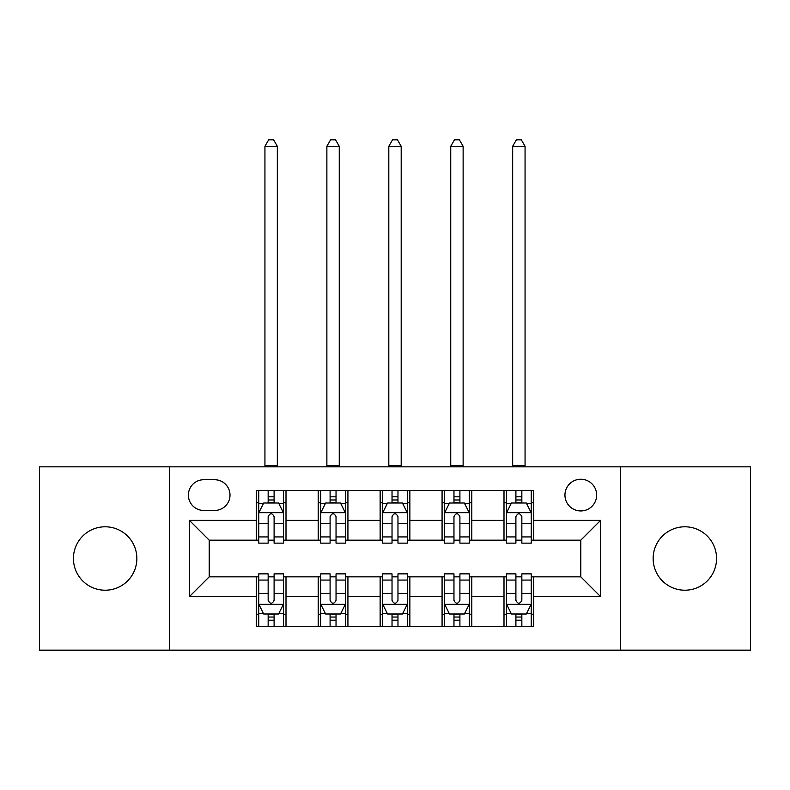 <?xml version="1.0" encoding="UTF-8"?>
<svg xmlns="http://www.w3.org/2000/svg" width="790" height="790" viewBox="0 0 790 790"><rect width="100%" height="100%" fill="white"/><g stroke="black" fill="none" stroke-linecap="round" stroke-linejoin="round"><path stroke-width="1.19" d="M684.851 526.792A31.709 31.709 0 0 0 653.142 558.5A31.709 31.709 0 0 0 684.851 590.219A31.709 31.709 0 0 0 716.56 558.5A31.709 31.709 0 0 0 684.851 526.792M105.149 526.792A31.709 31.709 0 0 0 73.44 558.5A31.709 31.709 0 0 0 105.149 590.219A31.709 31.709 0 0 0 136.858 558.5A31.709 31.709 0 0 0 105.149 526.792M580.798 479.234A15.859 15.859 0 0 0 564.949 495.083A15.859 15.859 0 0 0 580.798 510.942A15.859 15.859 0 0 0 596.657 495.083A15.859 15.859 0 0 0 580.798 479.234M620.436 650.17L750.5 650.17L750.5 466.841L620.436 466.841L620.436 650.17L169.564 650.17L169.564 466.841L39.5 466.841L39.5 650.17L169.564 650.17M203.751 510.449L214.653 510.449A15.356 15.356 0 0 0 230.008 495.083A15.356 15.356 0 0 0 214.653 479.728L203.751 479.728A15.356 15.356 0 0 0 188.385 495.083A15.356 15.356 0 0 0 203.751 510.449M620.436 466.841L169.564 466.841M256.266 596.657L189.383 596.657L189.383 520.353L256.266 520.353L256.266 540.172L209.202 540.172L209.202 576.838L256.266 576.838L256.266 626.628L533.734 626.628L533.734 576.838L580.798 576.838L580.798 540.172L533.734 540.172L533.734 520.353L600.617 520.353L600.617 596.657L533.734 596.657M533.734 520.353L533.734 490.383L256.266 490.383L256.266 520.353M504 490.383L504 540.172L506.479 540.172M515.9 540.172L521.844 540.172M531.255 540.172L533.734 540.172M504 540.172L469.319 540.172M442.074 490.383L442.074 540.172L444.543 540.172M453.964 540.172L459.908 540.172M442.074 540.172L407.383 540.172M380.138 490.383L380.138 540.172L382.617 540.172M392.028 540.172L397.972 540.172M380.138 540.172L345.457 540.172M318.202 490.383L318.202 540.172L320.681 540.172M330.092 540.172L336.036 540.172M318.202 540.172L283.521 540.172M256.266 540.172L258.745 540.172M268.156 540.172L274.1 540.172M256.266 576.838L258.745 576.838M268.156 576.838L274.1 576.838M283.521 576.838L286 576.838L286 626.628M320.681 576.838L286 576.838M330.092 576.838L336.036 576.838M345.457 576.838L347.926 576.838L347.926 626.628M382.617 576.838L347.926 576.838M392.028 576.838L397.972 576.838M407.383 576.838L409.862 576.838L409.862 626.628M444.543 576.838L409.862 576.838M453.964 576.838L459.908 576.838M469.319 576.838L471.798 576.838L471.798 626.628M506.479 576.838L471.798 576.838M515.9 576.838L521.844 576.838M531.255 576.838L533.734 576.838M286 490.383L286 540.172M256.266 502.766L258.745 502.766M268.156 502.766L274.1 502.766M283.521 502.766L286 502.766M256.266 614.245L258.745 614.245M268.156 614.245L274.1 614.245M283.521 614.245L286 614.245M318.202 576.838L318.202 626.628M347.926 490.383L347.926 540.172M318.202 502.766L320.681 502.766M330.092 502.766L336.036 502.766M345.457 502.766L347.926 502.766M318.202 614.245L320.681 614.245M330.092 614.245L336.036 614.245M345.457 614.245L347.926 614.245M380.138 576.838L380.138 626.628M380.138 614.245L382.617 614.245M392.028 614.245L397.972 614.245M407.383 614.245L409.862 614.245M409.862 490.383L409.862 540.172M380.138 502.766L382.617 502.766M392.028 502.766L397.972 502.766M407.383 502.766L409.862 502.766M442.074 576.838L442.074 626.628M442.074 614.245L444.543 614.245M453.964 614.245L459.908 614.245M469.319 614.245L471.798 614.245M471.798 490.383L471.798 540.172M442.074 502.766L444.543 502.766M453.964 502.766L459.908 502.766M469.319 502.766L471.798 502.766M504 576.838L504 626.628M504 614.245L506.479 614.245M515.9 614.245L521.844 614.245M531.255 614.245L533.734 614.245M504 502.766L506.479 502.766M515.9 502.766L521.844 502.766M531.255 502.766L533.734 502.766M209.202 540.172L189.383 520.353M209.202 576.838L189.383 596.657M600.617 520.353L580.798 540.172M600.617 596.657L580.798 576.838M274.1 496.821L268.156 496.821M283.521 536.933L274.1 536.933L274.1 543.145L283.521 543.145L283.521 512.917L278.564 503.013L263.702 503.013L258.745 512.917L258.745 543.145L268.156 543.145L268.156 536.933L258.745 536.933M258.745 512.917L258.745 490.383M283.521 512.917L283.521 490.383M268.156 503.013L268.156 490.383M274.1 490.383L274.1 503.013M274.1 536.933L274.1 516.64C272.125 512.819 270.141 512.819 268.156 516.64L268.156 536.933M264.936 466.841L264.936 146.278L277.329 146.278L273.607 139.83L268.659 139.83L264.936 146.278M277.329 466.841L277.329 146.278M268.156 620.189L274.1 620.189M258.745 580.077L268.156 580.077L268.156 573.866L258.745 573.866L258.745 604.093L263.702 613.998L278.564 613.998L283.521 604.093L283.521 573.866L274.1 573.866L274.1 580.077L283.521 580.077M283.521 604.093L283.521 626.628M258.745 604.093L258.745 626.628M274.1 613.998L274.1 626.628M268.156 626.628L268.156 613.998M268.156 580.077L268.156 600.37C270.141 604.192 272.125 604.192 274.1 600.37L274.1 580.077M336.036 496.821L330.092 496.821M345.457 536.933L336.036 536.933L336.036 543.145L345.457 543.145L345.457 512.917L340.5 503.013L325.638 503.013L320.681 512.917L320.681 543.145L330.092 543.145L330.092 536.933L320.681 536.933M320.681 512.917L320.681 490.383M345.457 512.917L345.457 490.383M330.092 503.013L330.092 490.383M336.036 490.383L336.036 503.013M336.036 536.933L336.036 516.64C334.061 512.819 332.077 512.819 330.092 516.64L330.092 536.933M326.872 466.841L326.872 146.278L339.256 146.278L335.543 139.83L330.585 139.83L326.872 146.278M339.256 466.841L339.256 146.278M397.972 496.821L392.028 496.821M407.383 536.933L397.972 536.933L397.972 543.145L407.383 543.145L407.383 512.917L402.436 503.013L387.564 503.013L382.617 512.917L382.617 543.145L392.028 543.145L392.028 536.933L382.617 536.933M382.617 512.917L382.617 490.383M407.383 512.917L407.383 490.383M392.028 503.013L392.028 490.383M397.972 490.383L397.972 503.013M397.972 536.933L397.972 516.64C395.997 512.819 394.013 512.819 392.028 516.64L392.028 536.933M388.808 466.841L388.808 146.278L401.192 146.278L397.479 139.83L392.521 139.83L388.808 146.278M401.192 466.841L401.192 146.278M459.908 496.821L453.964 496.821M469.319 536.933L459.908 536.933L459.908 543.145L469.319 543.145L469.319 512.917L464.362 503.013L449.5 503.013L444.543 512.917L444.543 543.145L453.964 543.145L453.964 536.933L444.543 536.933M444.543 512.917L444.543 490.383M469.319 512.917L469.319 490.383M453.964 503.013L453.964 490.383M459.908 490.383L459.908 503.013M459.908 536.933L459.908 516.64C457.924 512.819 455.949 512.819 453.964 516.64L453.964 536.933M450.744 466.841L450.744 146.278L463.128 146.278L459.415 139.83L454.457 139.83L450.744 146.278M463.128 466.841L463.128 146.278M330.092 620.189L336.036 620.189M320.681 580.077L330.092 580.077L330.092 573.866L320.681 573.866L320.681 604.093L325.638 613.998L340.5 613.998L345.457 604.093L345.457 573.866L336.036 573.866L336.036 580.077L345.457 580.077M345.457 604.093L345.457 626.628M320.681 604.093L320.681 626.628M336.036 613.998L336.036 626.628M330.092 626.628L330.092 613.998M330.092 580.077L330.092 600.37C332.077 604.192 334.051 604.192 336.036 600.37L336.036 580.077M392.028 620.189L397.972 620.189M382.617 580.077L392.028 580.077L392.028 573.866L382.617 573.866L382.617 604.093L387.564 613.998L402.436 613.998L407.383 604.093L407.383 573.866L397.972 573.866L397.972 580.077L407.383 580.077M407.383 604.093L407.383 626.628M382.617 604.093L382.617 626.628M397.972 613.998L397.972 626.628M392.028 626.628L392.028 613.998M392.028 580.077L392.028 600.37C394.003 604.192 395.988 604.192 397.972 600.37L397.972 580.077M453.964 620.189L459.908 620.189M444.543 580.077L453.964 580.077L453.964 573.866L444.543 573.866L444.543 604.093L449.5 613.998L464.362 613.998L469.319 604.093L469.319 573.866L459.908 573.866L459.908 580.077L469.319 580.077M469.319 604.093L469.319 626.628M444.543 604.093L444.543 626.628M459.908 613.998L459.908 626.628M453.964 626.628L453.964 613.998M453.964 580.077L453.964 600.37C455.939 604.192 457.924 604.192 459.908 600.37L459.908 580.077M521.844 496.821L515.9 496.821M531.255 536.933L521.844 536.933L521.844 543.145L531.255 543.145L531.255 512.917L526.298 503.013L511.436 503.013L506.479 512.917L506.479 543.145L515.9 543.145L515.9 536.933L506.479 536.933M506.479 512.917L506.479 490.383M531.255 512.917L531.255 490.383M515.9 503.013L515.9 490.383M521.844 490.383L521.844 503.013M521.844 536.933L521.844 516.64C519.86 512.819 517.875 512.819 515.9 516.64L515.9 536.933M512.67 466.841L512.67 146.278L525.064 146.278L521.341 139.83L516.393 139.83L512.67 146.278M525.064 466.841L525.064 146.278M515.9 620.189L521.844 620.189M506.479 580.077L515.9 580.077L515.9 573.866L506.479 573.866L506.479 604.093L511.436 613.998L526.298 613.998L531.255 604.093L531.255 573.866L521.844 573.866L521.844 580.077L531.255 580.077M531.255 604.093L531.255 626.628M506.479 604.093L506.479 626.628M521.844 613.998L521.844 626.628M515.9 626.628L515.9 613.998M515.9 580.077L515.9 600.37C517.875 604.192 519.86 604.192 521.844 600.37L521.844 580.077M318.202 596.657L286 596.657M318.202 520.353L286 520.353M380.138 520.353L347.926 520.353M380.138 596.657L347.926 596.657M442.074 520.353L409.862 520.353M442.074 596.657L409.862 596.657M504 520.353L471.798 520.353M504 596.657L471.798 596.657M283.393 512.67L258.873 512.67M258.745 503.605L263.406 503.605M278.86 503.605L283.521 503.605M268.156 523.651L258.745 523.651M283.521 523.651L274.1 523.651M274.1 499.971L268.156 499.971M264.936 465.606L277.329 465.606M258.873 604.34L283.393 604.34M283.521 613.405L278.86 613.405M263.406 613.405L258.745 613.405M274.1 593.359L283.521 593.359M258.745 593.359L268.156 593.359M268.156 617.039L274.1 617.039M345.329 512.67L320.799 512.67M320.681 503.605L325.342 503.605M340.796 503.605L345.457 503.605M330.092 523.651L320.681 523.651M345.457 523.651L336.036 523.651M336.036 499.971L330.092 499.971M326.872 465.606L339.256 465.606M407.265 512.67L382.735 512.67M382.617 503.605L387.268 503.605M402.732 503.605L407.383 503.605M392.028 523.651L382.617 523.651M407.383 523.651L397.972 523.651M397.972 499.971L392.028 499.971M388.808 465.606L401.192 465.606M469.201 512.67L444.671 512.67M444.543 503.605L449.204 503.605M464.658 503.605L469.319 503.605M453.964 523.651L444.543 523.651M469.319 523.651L459.908 523.651M459.908 499.971L453.964 499.971M450.744 465.606L463.128 465.606M320.799 604.34L345.329 604.34M345.457 613.405L340.796 613.405M325.342 613.405L320.681 613.405M336.036 593.359L345.457 593.359M320.681 593.359L330.092 593.359M330.092 617.039L336.036 617.039M382.735 604.34L407.265 604.34M407.383 613.405L402.732 613.405M387.268 613.405L382.617 613.405M397.972 593.359L407.383 593.359M382.617 593.359L392.028 593.359M392.028 617.039L397.972 617.039M444.671 604.34L469.201 604.34M469.319 613.405L464.658 613.405M449.204 613.405L444.543 613.405M459.908 593.359L469.319 593.359M444.543 593.359L453.964 593.359M453.964 617.039L459.908 617.039M531.127 512.67L506.607 512.67M506.479 503.605L511.14 503.605M526.594 503.605L531.255 503.605M515.9 523.651L506.479 523.651M531.255 523.651L521.844 523.651M521.844 499.971L515.9 499.971M512.67 465.606L525.064 465.606M506.607 604.34L531.127 604.34M531.255 613.405L526.594 613.405M511.14 613.405L506.479 613.405M521.844 593.359L531.255 593.359M506.479 593.359L515.9 593.359M515.9 617.039L521.844 617.039"/></g></svg>
